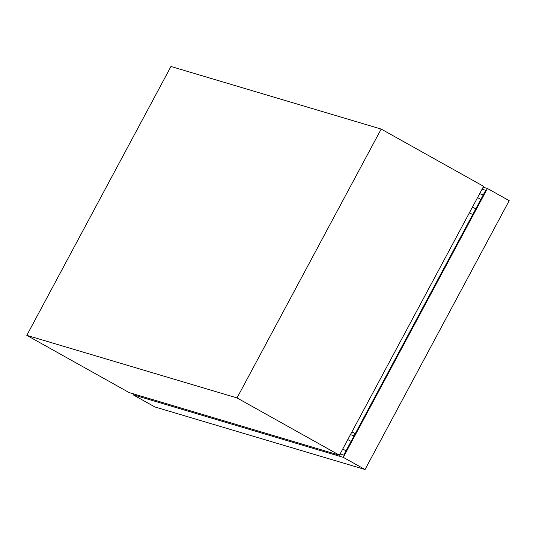 <?xml version="1.0" encoding="UTF-8"?>
<svg xmlns="http://www.w3.org/2000/svg" width="536" height="536" viewBox="0 0 536 536"><rect width="100%" height="100%" fill="white"/><g stroke="black" fill="none" stroke-linecap="round" stroke-linejoin="round"><path stroke-width="0.8" d="M237.019 397.926L381.183 129.069L170.964 66.491L26.8 335.348L237.019 397.926L339.435 455.191L483.599 186.334L381.183 129.069M350.45 434.656L354.122 435.748M26.8 335.348L129.216 392.613L339.435 455.191M355.207 433.725L351.931 431.889M472.698 214.601L469.422 212.765M479.653 193.69L483.325 194.782M483.13 187.198L487.438 188.478L343.275 457.342L133.055 394.764L133.518 393.9M482.052 189.215L485.723 190.307L343.723 455.138L340.052 454.046M487.438 188.478L509.2 200.652L365.036 469.509L154.817 406.931L133.055 394.764M343.275 457.342L365.036 469.509M475.78 208.859L472.497 207.03M346.035 450.836L342.752 449M351.087 441.403L347.81 439.574M480.832 199.432L477.556 197.596"/></g></svg>
